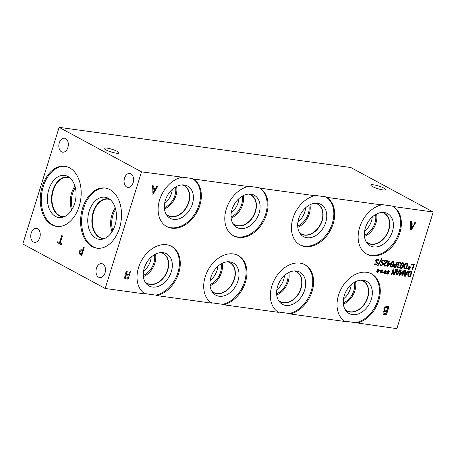 <?xml version="1.0" encoding="UTF-8"?>
<svg xmlns="http://www.w3.org/2000/svg" width="456" height="456" viewBox="0 0 456 456"><rect width="100%" height="100%" fill="white"/><g stroke="black" fill="none" stroke-linecap="round" stroke-linejoin="round"><path stroke-width="0.68" d="M61.725 235.524L62.415 235.9L60.203 243.002L61.953 243.949L61.657 244.9L57.462 242.638L57.758 241.686L59.514 242.632L61.725 235.524M59.514 242.632L61.771 235.552M57.462 242.638L57.809 241.708M61.663 244.883L57.519 242.643M81.316 254.437L82.319 251.222L80.581 250.851L79.914 251.883L79.908 253.314L81.367 254.442L82.371 251.227L81.168 250.709M81.727 255.719L79.253 253.798L79.23 251.535L80.245 249.991L81.276 249.723M79.201 253.787L79.179 251.53L80.193 249.985L81.248 249.717L82.604 250.31L83.539 247.306L84.229 247.676L81.721 255.736L79.253 253.798M82.604 250.31L83.585 247.329M141.514 171.838L59.126 127.349L22.8 243.988L105.188 288.477L141.514 171.838L192.341 178.495A27.235 19.688 -61.6 0 1 196.16 211.59A27.235 19.688 -61.6 0 1 166.366 226.347M96.455 268.299A7.045 4.702 97.8 0 1 101.699 263.636A7.045 4.702 97.8 0 1 105.022 272.927A7.045 4.702 97.8 0 1 99.778 277.596A7.045 4.702 97.8 0 1 96.455 268.299M31.207 233.067A7.045 4.702 97.8 0 1 36.451 228.399A7.045 4.702 97.8 0 1 39.775 237.696A7.045 4.702 97.8 0 1 34.531 242.358A7.045 4.702 97.8 0 1 31.207 233.067M59.291 142.893A7.045 4.702 97.8 0 1 64.535 138.231A7.045 4.702 97.8 0 1 67.858 147.522A7.045 4.702 97.8 0 1 62.614 152.19A7.045 4.702 97.8 0 1 59.291 142.893M124.539 178.131A7.045 4.702 97.8 0 1 129.789 173.462A7.045 4.702 97.8 0 1 133.106 182.753A7.045 4.702 97.8 0 1 127.862 187.422A7.045 4.702 97.8 0 1 124.539 178.131M109.93 189.61A30.352 20.246 97.8 0 1 120.452 224.529A30.352 20.246 97.8 0 1 96.911 248.184A30.352 20.246 97.8 0 1 92.175 246.616A30.352 20.246 97.8 0 1 81.652 211.704A30.352 20.246 97.8 0 1 105.194 188.049A30.352 20.246 97.8 0 1 109.93 189.61M69.586 167.825A30.352 20.246 97.8 0 1 80.108 202.743A30.352 20.246 97.8 0 1 56.567 226.398A30.352 20.246 97.8 0 1 51.83 224.831A30.352 20.246 97.8 0 1 41.308 189.918A30.352 20.246 97.8 0 1 64.849 166.263A30.352 20.246 97.8 0 1 69.586 167.825M59.126 127.349L350.812 167.523L433.2 212.011L396.874 328.651L344.508 321.098M152.891 193.048L155.046 189.388L153.051 189.097L152.891 193.048L153.051 189.097M155.046 189.388L153.091 189.12M156.841 186.333L157.69 186.453L153.045 194.216L152.008 194.074L152.384 185.717L153.273 185.843L153.148 188.174L155.564 188.505L156.841 186.333M153.148 188.174L153.227 185.837M153.045 194.216L152.008 194.056M157.639 186.441L153.005 194.193M433.2 212.011L393.203 206.505A27.235 19.688 -61.6 0 1 396.862 239.89A27.235 19.688 -61.6 0 1 366.801 254.135A27.235 19.688 -61.6 0 1 359.522 227.795A27.235 19.688 -61.6 0 1 381.524 204.898L326.53 197.323A27.235 19.688 -61.6 0 1 330.195 230.707A27.235 19.688 -61.6 0 1 300.128 244.952A27.235 19.688 -61.6 0 1 292.849 218.612A27.235 19.688 -61.6 0 1 314.857 195.709L259.863 188.14A27.235 19.688 -61.6 0 1 263.522 221.525A27.235 19.688 -61.6 0 1 233.461 235.769A27.235 19.688 -61.6 0 1 226.182 209.429A27.235 19.688 -61.6 0 1 248.184 186.527L193.19 178.951A27.235 19.688 -61.6 0 1 196.85 212.342A27.235 19.688 -61.6 0 1 166.788 226.586A27.235 19.688 -61.6 0 1 159.509 200.241A27.235 19.688 -61.6 0 1 181.511 177.344M356.871 323.144A27.235 19.688 -61.6 0 0 378.879 300.242A27.235 19.688 -61.6 0 0 371.6 273.902A27.235 19.688 -61.6 0 0 341.533 288.146A27.235 19.688 -61.6 0 0 345.198 321.531L290.204 313.962A27.235 19.688 -61.6 0 0 312.206 291.059A27.235 19.688 -61.6 0 0 304.927 264.719A27.235 19.688 -61.6 0 0 274.865 278.964A27.235 19.688 -61.6 0 0 278.525 312.349L223.531 304.773A27.235 19.688 -61.6 0 0 245.533 281.876A27.235 19.688 -61.6 0 0 238.254 255.537A27.235 19.688 -61.6 0 0 208.192 269.781A27.235 19.688 -61.6 0 0 211.852 303.166L156.858 295.591A27.235 19.688 -61.6 0 0 178.866 272.694A27.235 19.688 -61.6 0 0 171.587 246.354A27.235 19.688 -61.6 0 0 141.52 260.598A27.235 19.688 -61.6 0 0 145.185 293.983L105.188 288.477M415.188 221.918L416.043 222.038L411.397 229.801L410.36 229.659L410.736 221.302L411.62 221.428L411.494 223.759L413.911 224.09L415.188 221.918M381.21 271.445L380.424 270.539L380.737 270.157L381.438 271.092L381.837 269.741L382.202 269.792L381.763 271.138L382.96 270.459L383.029 270.892L381.757 271.519L382.55 272.426L382.231 272.808L381.535 271.867L381.136 273.218L380.771 273.167L381.216 271.822L380.008 272.494L379.945 272.061L381.21 271.445M387.714 272.34L386.927 271.434L387.241 271.052L387.942 271.987L388.341 270.636L388.706 270.687L388.267 272.032L389.464 271.354L389.532 271.787L388.267 272.414L389.053 273.321L388.734 273.703L388.039 272.762L387.64 274.113L387.275 274.062L387.72 272.716L386.511 273.389L386.449 272.956L387.714 272.34M399.017 275.424L400.733 269.912L401.308 269.992L399.832 274.74L401.97 271.668L402.317 271.713L402.431 275.099L403.913 270.351L404.449 270.425L402.733 275.937L401.947 275.829L401.822 272.608L399.821 275.532L399.017 275.424M407.909 270.898L408.49 270.978L405.316 276.29L404.603 276.193L404.86 270.476L405.469 270.562L405.384 272.158L407.037 272.386L407.909 270.898M407.949 276.199L407.795 273.754L409.397 271.565L412.07 271.474L410.349 276.986L407.949 276.199M399.741 269.775L400.322 269.855L397.147 275.167L396.435 275.071L396.692 269.353L397.301 269.439L397.216 271.035L398.869 271.263L399.741 269.775M391.465 274.387L393.18 268.869L393.824 268.96L394.263 273.976L395.745 269.222L396.281 269.296L394.565 274.808L393.745 274.7L393.363 270.094L392 274.461L391.465 274.387M384.465 271.89L383.673 270.984L383.992 270.607L384.693 271.542L385.092 270.186L385.457 270.237L385.018 271.588L386.215 270.91L386.283 271.343L385.012 271.97L385.804 272.87L385.485 273.252L384.784 272.312L384.385 273.668L384.02 273.617L384.465 272.272L383.262 272.945L383.2 272.511L384.465 271.89M377.961 270.995L377.169 270.089L377.488 269.707L378.189 270.647L378.588 269.291L378.953 269.342L378.514 270.687L379.711 270.009L379.774 270.442L378.508 271.069L379.301 271.975L378.982 272.357L378.28 271.417L377.882 272.768L377.517 272.722L377.961 271.371L376.759 272.044L376.696 271.616L377.961 270.995M126.084 275.236L125.52 273.064L126.745 271.337L128.769 270.932L130.587 271.183L128.079 279.243L124.836 278.456L124.648 276.877L126.084 275.236M125.178 278.724L124.836 278.456M384.431 310.821L383.872 308.655L385.098 306.922L387.121 306.517L388.939 306.768L386.426 314.828L383.188 314.041L382.994 312.463L384.431 310.821M383.53 314.309L383.188 314.041M377.91 260.011L376.24 260.661L376.508 261.579L377.825 262.548L377.796 263.579L375.847 264.959L374.667 264.423L374.94 263.545L376.006 264.32L377.169 263.574L376.873 262.639L376.075 262.228L375.647 260.718L376.405 259.601L377.688 259.259L378.982 259.88L378.691 260.803L377.534 259.897L376.28 260.684L376.616 261.636M377.95 260.034L377.494 259.874M375.071 264.714L374.667 264.423M375.562 264.172L376.006 264.32M376.827 262.616L376.029 262.206M383.524 260.798L383.091 260.644L381.837 261.43L382.105 262.348L383.422 263.317L383.393 264.355L381.444 265.728L380.264 265.192L380.538 264.32L381.604 265.09L382.766 264.349L382.47 263.408L381.672 262.998L381.244 261.487L382.003 260.376L383.291 260.028L384.579 260.655L384.288 261.573L383.131 260.667L381.883 261.459L382.213 262.405M383.507 260.786L383.091 260.644M380.669 265.483L380.264 265.192M381.159 264.942L381.604 265.09M382.424 263.386L381.626 262.975M399.006 265.734L397.598 266.486L397.643 267.119L398.162 267.387L399.393 267.051L399.154 267.832L397.917 268.02L397.102 267.581L397.028 266.509L398.23 265.329L397.757 264.89L397.774 263.83L398.544 262.645L399.769 262.28L400.847 262.781L400.607 263.562L399.61 262.924L398.852 263.14L398.35 263.967L398.362 264.805L399.2 265.124L399.006 265.734L397.643 266.509L397.683 267.142L398.162 267.387M399.154 267.832L397.917 268.02L397.102 267.581M398.134 265.284L397.757 264.89M400.459 262.508L400.847 262.781L400.55 263.539M399.98 263.044L398.812 263.118L398.305 263.944L398.316 264.776L398.949 265.09M402.813 262.685C403.76 262.798 403.925 263.819 403.309 265.74C402.711 267.695 401.953 268.59 401.029 268.424L401.069 268.447C400.134 268.322 399.969 267.301 400.579 265.386C401.177 263.443 401.935 262.548 402.859 262.707C403.799 262.821 403.965 263.842 403.349 265.762C402.756 267.718 401.992 268.612 401.069 268.447L400.704 268.333M402.859 262.707L403.229 262.821M403.936 268.27L403.782 265.825L405.384 263.636L408.057 263.539L406.336 269.057L403.936 268.27M411.557 264.702L411.762 264.052L414.27 264.4L412.555 269.912L411.979 269.832L413.489 264.97L411.557 264.702M408.582 267.837L407.789 266.931L408.109 266.549L408.81 267.484L409.209 266.133L409.573 266.184L409.135 267.529L410.332 266.851L410.4 267.284L409.129 267.911L409.921 268.818L409.602 269.2L408.907 268.259L408.502 269.61L408.137 269.559L408.582 268.214L407.379 268.886L407.316 268.453L408.582 267.837M393.676 266.954L393.568 265.563L394.332 264.394L396.292 264.064L396.931 262.012L397.507 262.092L395.791 267.604L394.024 267.256M393.026 261.334C393.967 261.453 394.132 262.474 393.517 264.394C392.918 266.35 392.16 267.239 391.237 267.073L391.276 267.096C390.342 266.971 390.176 265.951 390.786 264.041C391.385 262.092 392.143 261.197 393.066 261.356C394.012 261.476 394.178 262.496 393.562 264.417C392.964 266.372 392.2 267.267 391.276 267.096L390.917 266.988M393.066 261.356L393.437 261.47M387.532 263.311L387.714 262.719L388.233 262.787L388.82 260.895L389.378 260.969L388.791 262.867L390.701 263.129L390.461 263.904L387.634 266.481L387.104 266.407L388.045 263.38L387.532 263.311M384.841 266.201L384.066 264.531L384.636 263.46L387.098 261.322L384.967 261.031L385.166 260.387L387.839 260.758L387.594 261.539L384.67 264.571L384.664 265.295L385.126 265.591L386.346 265.261L386.101 266.047L384.448 266.087L386.101 266.047M387.594 261.539L384.625 264.548L384.625 265.272L385.126 265.591M378.172 265.432L377.676 265.363L381.535 258.643L382.031 258.706L378.172 265.432L377.682 265.346M411.238 228.633L413.398 224.973L411.397 224.683L411.238 228.633L411.397 224.683M413.398 224.973L411.443 224.705M411.494 223.759L411.58 221.422M411.397 229.801L410.36 229.642M415.986 222.026L411.352 229.778M381.974 258.7L378.132 265.409M387.098 261.322L384.972 261.014M386.289 265.267L386.055 266.019M384.625 265.272L385.086 265.569L384.625 265.272M387.794 260.752L387.554 261.516M387.931 265.614L390.062 263.659L388.558 263.437L387.931 265.614L388.558 263.437M390.062 263.659L388.603 263.46M388.045 263.38L387.532 263.294M387.634 266.481L387.11 266.389M390.461 263.904L387.594 266.458M390.655 263.123L390.416 263.881M388.791 262.867L389.333 260.963M391.379 264.121L391.014 265.825L391.47 266.486L392.297 265.996L393.34 262.65L392.878 261.966L392.057 262.462L391.379 264.121M392.833 261.943L392.012 262.439L391.333 264.098L390.969 265.802L391.425 266.464M391.237 267.073L390.895 266.971M396.099 264.691L394.679 264.839L394.178 265.626L394.229 266.509L395.415 266.891L396.099 264.691L394.634 264.816L394.132 265.603L394.183 266.486L394.936 266.823M395.791 267.604L393.631 266.931M397.461 262.08L395.745 267.581M408.582 268.214L407.373 268.846M408.502 269.61L408.143 269.542M408.907 268.259L408.462 269.587M409.921 268.818L409.573 269.16M409.129 267.911L409.876 268.795M410.4 267.284L409.083 267.889M410.292 266.874L410.354 267.262M409.135 267.529L409.522 266.179M408.81 267.484L408.091 266.566M413.489 264.97L411.563 264.691M412.555 269.912L411.985 269.815M414.225 264.394L412.509 269.889M407.282 264.098L405.487 264.218L404.335 265.894L404.432 267.769L405.96 268.345L407.282 264.098L405.532 264.241L404.381 265.916L404.82 268.077M404.432 267.769L404.797 268.065M406.336 269.057L404.387 268.652M408.006 263.534L406.296 269.034M401.172 265.472L400.801 267.176L401.263 267.837L402.089 267.341L403.132 264.001L402.665 263.317L401.85 263.813L401.172 265.472M402.847 263.368L401.804 263.785L401.126 265.443L400.761 267.153L401.217 267.809M401.029 268.424L400.687 268.322M397.643 267.119L398.116 267.358L397.643 267.119M399.148 265.118L398.966 265.711M399.958 263.032L399.564 262.901M400.436 262.496L400.807 262.759M397.871 267.991L397.056 267.558M399.342 267.056L399.108 267.809M380.538 264.303L381.558 265.067M383.422 263.317L383.348 264.332L381.398 265.705L380.224 265.17M382.812 262.707L383.376 263.294M384.288 261.573L384.579 260.655M383.986 260.228L384.533 260.632M374.94 263.528L375.961 264.298M377.825 262.548L377.75 263.557L375.801 264.936L374.627 264.4M377.215 261.938L377.779 262.525M378.691 260.803L378.982 259.88M378.389 259.458L378.936 259.857M381.216 271.822L380.002 272.449M381.136 273.218L380.777 273.15M381.535 271.867L381.091 273.195M382.55 272.426L382.202 272.768M381.757 271.519L382.51 272.403M383.029 270.892L381.718 271.497M382.926 270.482L382.983 270.87M381.763 271.138L382.156 269.787M381.438 271.092L380.726 270.174M387.72 272.716L386.506 273.344M387.64 274.113L387.281 274.045M388.039 272.762L387.594 274.09M389.053 273.321L388.706 273.663M388.267 272.414L389.014 273.298M389.532 271.787L388.221 272.392M389.43 271.377L389.487 271.765M388.267 272.032L388.66 270.682M387.942 271.987L387.229 271.069M399.821 275.532L399.023 275.407M401.822 272.608L399.775 275.51M402.733 275.937L401.947 275.812M404.404 270.414L402.688 275.914M402.431 275.099L402.277 271.708M399.832 274.74L401.263 269.986M405.207 275.492L406.684 272.99L405.304 272.785L405.207 275.492L405.304 272.785M406.684 272.99L405.344 272.808M405.384 272.158L405.424 270.556M405.316 276.29L404.603 276.176M408.439 270.972L405.27 276.268M411.295 272.027L409.499 272.146L408.348 273.822L408.445 275.698L409.972 276.273L411.295 272.027L409.545 272.169L408.394 273.845L408.832 276.005M408.445 275.698L408.81 275.994M410.349 276.986L408.399 276.581M412.019 271.462L410.309 276.963M397.039 274.37L398.515 271.867L397.136 271.656L397.039 274.37L397.136 271.656M398.515 271.867L397.176 271.679M397.216 271.035L397.256 269.433M397.147 275.167L396.435 275.053M400.271 269.849L397.102 275.145M392 274.461L391.47 274.37M393.363 270.094L391.955 274.432M394.565 274.808L393.745 274.683M396.235 269.291L394.52 274.786M394.263 273.976L393.784 268.954M384.465 272.272L383.257 272.899M384.385 273.668L384.026 273.6M384.784 272.312L384.345 273.64M385.804 272.87L385.451 273.212M385.012 271.97L385.759 272.848M386.283 271.343L384.967 271.941M386.175 270.927L386.238 271.314M385.018 271.588L385.405 270.231M384.693 271.542L383.975 270.619M377.961 271.371L376.753 272.004M377.882 272.768L377.522 272.705M378.28 271.417L377.842 272.745M379.301 271.975L378.947 272.317M378.508 271.069L379.255 271.953M379.774 270.442L378.463 271.046M379.671 270.032L379.734 270.419M378.514 270.687L378.902 269.336M378.189 270.647L377.471 269.724M128.256 275.857L126.204 275.834L125.525 276.826L125.588 277.71L127.52 278.211L128.256 275.857L126.249 275.857L125.571 276.849L125.822 277.886M129.464 271.981L127.19 272.004L126.369 273.121L126.494 274.444L128.535 274.962L129.464 271.981L127.235 272.032L126.415 273.144L126.728 274.615M128.079 279.243L124.796 278.434M130.541 271.177L128.033 279.22M386.602 311.442L384.556 311.419L383.878 312.411L383.935 313.295L385.873 313.796L386.602 311.442L384.596 311.442L383.918 312.434L384.169 313.471M387.811 307.566L385.588 307.618L384.761 308.729L384.841 310.029L386.882 310.547L387.765 307.543L385.542 307.589L384.721 308.706L384.841 310.029M386.426 314.828L383.143 314.019M388.888 306.763L386.386 314.805M57.085 226.461A30.352 20.246 97.8 0 1 52.867 224.973A30.352 20.246 97.8 0 1 42.26 190.443A30.352 20.246 97.8 0 1 65.368 166.343M67.961 176.518A21.25 14.176 97.8 0 1 75.781 198.434A21.25 14.176 97.8 0 1 62.295 217.375A21.25 14.176 97.8 0 1 55.529 216.429A21.25 14.176 97.8 0 1 48.815 189.519A21.25 14.176 97.8 0 1 67.927 176.5A21.25 14.176 97.8 0 1 67.961 176.518M63.948 216.868A20.053 13.378 97.8 0 1 62.301 216.794A20.053 13.378 97.8 0 1 59.172 215.756A20.053 13.378 97.8 0 1 52.223 192.688A20.053 13.378 97.8 0 1 67.779 177.059A20.053 13.378 97.8 0 1 69.38 177.435M62.307 216.794A20.053 13.378 97.8 0 1 59.177 215.756A20.053 13.378 97.8 0 1 52.223 192.694A20.053 13.378 97.8 0 1 67.779 177.059M69.95 177.897A19.762 13.184 -82.2 0 0 67.955 177.378A19.762 13.184 -82.2 0 0 52.622 192.78A19.762 13.184 -82.2 0 0 59.474 215.517A19.762 13.184 -82.2 0 0 62.557 216.537A19.762 13.184 -82.2 0 0 64.621 216.577M115.277 207.856A19.762 13.184 -82.2 0 0 111.937 214.782A19.762 13.184 -82.2 0 0 111.976 231.836M115.681 209.355A18.177 12.124 -82.2 0 0 112.769 230.502M104.965 238.363A19.762 13.184 97.8 0 1 102.902 238.323A19.762 13.184 97.8 0 1 99.818 237.302A19.762 13.184 97.8 0 1 92.967 214.565A19.762 13.184 97.8 0 1 108.294 199.164A19.762 13.184 97.8 0 1 110.295 199.677M74.938 186.076A19.762 13.184 -82.2 0 0 71.592 192.996A19.762 13.184 -82.2 0 0 71.632 210.051M75.343 187.576A18.177 12.124 -82.2 0 0 72.43 208.717M97.43 248.241A30.352 20.246 97.8 0 1 93.206 246.759A30.352 20.246 97.8 0 1 82.604 212.228A30.352 20.246 97.8 0 1 105.706 188.129M108.3 198.303A21.25 14.176 97.8 0 1 116.12 220.219A21.25 14.176 97.8 0 1 102.64 239.155A21.25 14.176 97.8 0 1 95.868 238.214A21.25 14.176 97.8 0 1 89.154 211.305A21.25 14.176 97.8 0 1 108.266 198.286A21.25 14.176 97.8 0 1 108.3 198.303M104.293 238.648A20.053 13.378 97.8 0 1 102.646 238.579A20.053 13.378 97.8 0 1 99.516 237.542A20.053 13.378 97.8 0 1 92.562 214.474A20.053 13.378 97.8 0 1 108.118 198.844A20.053 13.378 97.8 0 1 109.725 199.221M102.646 238.579A20.053 13.378 97.8 0 1 99.522 237.542A20.053 13.378 97.8 0 1 92.568 214.474A20.053 13.378 97.8 0 1 108.118 198.844M192.341 178.495L193.19 178.951M165.357 200.304A18.314 13.241 -61.6 0 1 183.967 184.931A18.314 13.241 -61.6 0 1 192.392 204.026A18.314 13.241 -61.6 0 1 180.815 218.076A18.314 13.241 -61.6 0 1 167.261 215.87A18.314 13.241 -61.6 0 1 165.357 200.304M182.383 184.868A17.117 12.375 -61.6 0 1 184.292 185.632A17.117 12.375 -61.6 0 1 188.795 202.435A17.117 12.375 -61.6 0 1 168.03 215.756A17.117 12.375 -61.6 0 1 166.337 214.576M184.292 185.632A17.117 12.375 -61.6 0 1 188.795 202.435A17.117 12.375 -61.6 0 1 168.025 215.756M166.092 214.155A16.935 12.244 118.4 0 0 168.002 215.54A16.935 12.244 118.4 0 0 188.55 202.356A16.935 12.244 118.4 0 0 184.099 185.734A16.935 12.244 118.4 0 0 181.887 184.897M248.184 186.527L247.334 186.071L259.008 187.678A27.235 19.688 -61.6 0 1 262.833 220.772A27.235 19.688 -61.6 0 1 233.039 235.535M232.03 209.486A18.314 13.241 -61.6 0 1 250.635 194.113A18.314 13.241 -61.6 0 1 259.065 213.208A18.314 13.241 -61.6 0 1 247.488 227.259A18.314 13.241 -61.6 0 1 233.928 225.053A18.314 13.241 -61.6 0 1 232.03 209.486M259.008 187.678L259.863 188.14M249.056 194.051A17.117 12.375 -61.6 0 1 250.965 194.82A17.117 12.375 -61.6 0 1 255.468 211.618A17.117 12.375 -61.6 0 1 234.697 224.939A17.117 12.375 -61.6 0 1 233.01 223.765M250.965 194.815A17.117 12.375 -61.6 0 1 255.463 211.618A17.117 12.375 -61.6 0 1 234.697 224.939M232.76 223.337A16.935 12.244 118.4 0 0 234.675 224.722A16.935 12.244 118.4 0 0 255.217 211.538A16.935 12.244 118.4 0 0 250.766 194.917A16.935 12.244 118.4 0 0 248.56 194.079M314.857 195.709L314.002 195.254L325.681 196.861L326.53 197.323M381.524 204.898L380.674 204.436L392.354 206.044L393.203 206.505M383.975 188.157A7.769 1.402 -162.7 0 1 385.662 189.673A7.769 1.402 -162.7 0 1 377.825 188.704A7.769 1.402 -162.7 0 1 370.825 185.056A7.769 1.402 -162.7 0 1 375.932 185.278A7.769 1.402 -162.7 0 1 383.975 188.157M117.295 151.42A7.769 1.402 -162.7 0 1 118.976 152.942A7.769 1.402 -162.7 0 1 111.144 151.973A7.769 1.402 -162.7 0 1 104.145 148.32A7.769 1.402 -162.7 0 1 109.246 148.542A7.769 1.402 -162.7 0 1 117.295 151.42M325.681 196.861A27.235 19.688 -61.6 0 1 329.506 229.955A27.235 19.688 -61.6 0 1 299.706 244.718M298.703 218.669A18.314 13.241 -61.6 0 1 317.308 203.296A18.314 13.241 -61.6 0 1 325.738 222.391A18.314 13.241 -61.6 0 1 314.161 236.442A18.314 13.241 -61.6 0 1 300.601 234.236A18.314 13.241 -61.6 0 1 298.703 218.669M315.723 203.233A17.117 12.375 -61.6 0 1 317.638 204.003A17.117 12.375 -61.6 0 1 322.135 220.801A17.117 12.375 -61.6 0 1 301.37 234.127A17.117 12.375 -61.6 0 1 299.683 232.948M317.632 204.003A17.117 12.375 -61.6 0 1 322.135 220.801A17.117 12.375 -61.6 0 1 301.37 234.122M299.432 232.52A16.935 12.244 118.4 0 0 301.342 233.905A16.935 12.244 118.4 0 0 321.89 220.727A16.935 12.244 118.4 0 0 317.439 204.1A16.935 12.244 118.4 0 0 315.233 203.262M392.354 206.044A27.235 19.688 -61.6 0 1 396.173 239.138A27.235 19.688 -61.6 0 1 366.379 253.901M365.37 227.852A18.314 13.241 -61.6 0 1 383.98 212.479A18.314 13.241 -61.6 0 1 392.405 231.574A18.314 13.241 -61.6 0 1 380.828 245.624A18.314 13.241 -61.6 0 1 367.274 243.418A18.314 13.241 -61.6 0 1 365.37 227.852M382.396 212.422A17.117 12.375 -61.6 0 1 384.305 213.186A17.117 12.375 -61.6 0 1 388.808 229.989A17.117 12.375 -61.6 0 1 368.043 243.31A17.117 12.375 -61.6 0 1 366.35 242.13M384.305 213.186A17.117 12.375 -61.6 0 1 388.803 229.984A17.117 12.375 -61.6 0 1 368.038 243.31M366.105 241.703A16.935 12.244 118.4 0 0 368.015 243.088A16.935 12.244 118.4 0 0 388.563 229.909A16.935 12.244 118.4 0 0 384.112 213.283A16.935 12.244 118.4 0 0 381.9 212.445M156.858 295.591L156.009 295.135L144.495 293.544M171.154 246.126A27.235 19.688 -61.6 0 1 177.92 272.551A27.235 19.688 -61.6 0 1 156.009 295.135M144.278 267.991A18.314 13.241 -61.6 0 1 162.883 252.624A18.314 13.241 -61.6 0 1 171.314 271.719A18.314 13.241 -61.6 0 1 159.737 285.764A18.314 13.241 -61.6 0 1 146.176 283.564A18.314 13.241 -61.6 0 1 144.278 267.991M161.299 252.561A17.117 12.375 -61.6 0 1 163.208 253.325A17.117 12.375 -61.6 0 1 167.711 270.129A17.117 12.375 -61.6 0 1 146.946 283.45A17.117 12.375 -61.6 0 1 145.253 282.27M163.208 253.325A17.117 12.375 -61.6 0 1 167.711 270.129A17.117 12.375 -61.6 0 1 146.94 283.45M145.008 281.848A16.935 12.244 118.4 0 0 146.917 283.233A16.935 12.244 118.4 0 0 167.466 270.049A16.935 12.244 118.4 0 0 163.014 253.428A16.935 12.244 118.4 0 0 160.808 252.59M237.827 255.314A27.235 19.688 -61.6 0 1 244.587 281.734A27.235 19.688 -61.6 0 1 222.682 304.317L211.168 302.727M210.946 277.18A18.314 13.241 -61.6 0 1 229.55 261.807A18.314 13.241 -61.6 0 1 237.981 280.902A18.314 13.241 -61.6 0 1 226.404 294.952A18.314 13.241 -61.6 0 1 212.844 292.746A18.314 13.241 -61.6 0 1 210.946 277.18M223.531 304.773L222.682 304.317M227.971 261.744A17.117 12.375 -61.6 0 1 229.881 262.508A17.117 12.375 -61.6 0 1 234.384 279.311A17.117 12.375 -61.6 0 1 213.613 292.632A17.117 12.375 -61.6 0 1 211.926 291.452M229.881 262.508A17.117 12.375 -61.6 0 1 234.378 279.311A17.117 12.375 -61.6 0 1 213.613 292.632M211.681 291.031A16.935 12.244 118.4 0 0 213.59 292.416A16.935 12.244 118.4 0 0 234.139 279.232A16.935 12.244 118.4 0 0 229.681 262.61A16.935 12.244 118.4 0 0 227.476 261.772M290.204 313.962L289.349 313.5L277.835 311.915M304.5 264.497A27.235 19.688 -61.6 0 1 311.26 290.917A27.235 19.688 -61.6 0 1 289.349 313.5M277.618 286.362A18.314 13.241 -61.6 0 1 296.223 270.989A18.314 13.241 -61.6 0 1 304.654 290.084A18.314 13.241 -61.6 0 1 293.077 304.135A18.314 13.241 -61.6 0 1 279.517 301.929A18.314 13.241 -61.6 0 1 277.618 286.362M294.639 270.927A17.117 12.375 -61.6 0 1 296.554 271.696A17.117 12.375 -61.6 0 1 301.051 288.494A17.117 12.375 -61.6 0 1 280.286 301.815A17.117 12.375 -61.6 0 1 278.599 300.641M296.554 271.69A17.117 12.375 -61.6 0 1 301.051 288.494A17.117 12.375 -61.6 0 1 280.286 301.815M278.348 300.213A16.935 12.244 118.4 0 0 280.258 301.598A16.935 12.244 118.4 0 0 300.806 288.414A16.935 12.244 118.4 0 0 296.354 271.793A16.935 12.244 118.4 0 0 294.148 270.955M234.401 204.174A12.717 9.188 -61.6 0 1 233.432 205.958M367.741 222.539A12.717 9.188 -61.6 0 1 366.778 224.323M213.317 271.867A12.717 9.188 -61.6 0 1 212.353 273.651M346.657 290.233A12.717 9.188 -61.6 0 1 345.694 292.017M279.984 281.05A12.717 9.188 -61.6 0 1 279.021 282.834M146.644 262.685A12.717 9.188 -61.6 0 1 145.681 264.469M301.068 213.357A12.717 9.188 -61.6 0 1 300.105 215.141M167.728 194.991A12.717 9.188 -61.6 0 1 166.765 196.775M231.255 212.798A15.561 11.246 118.4 0 0 238.112 202.709A15.561 11.246 118.4 0 0 238.921 198.599M231.129 218.065A16.935 12.244 118.4 0 0 242.615 204.733A16.935 12.244 118.4 0 0 243.259 195.601M231.027 216.851A15.561 11.246 118.4 0 0 241.6 204.596A15.561 11.246 118.4 0 0 242.187 196.188M364.6 231.163A15.561 11.246 118.4 0 0 371.452 221.075A15.561 11.246 118.4 0 0 372.261 216.97M364.469 236.436A16.935 12.244 118.4 0 0 375.955 223.098A16.935 12.244 118.4 0 0 376.605 213.972M364.372 235.216A15.561 11.246 118.4 0 0 374.94 222.961A15.561 11.246 118.4 0 0 375.527 214.554M210.176 280.486A15.561 11.246 118.4 0 0 217.027 270.402A15.561 11.246 118.4 0 0 217.837 266.293M210.045 285.758A16.935 12.244 118.4 0 0 221.53 272.426A16.935 12.244 118.4 0 0 222.175 263.294M209.948 284.544A15.561 11.246 118.4 0 0 220.516 272.289A15.561 11.246 118.4 0 0 221.103 263.881M343.516 298.857A15.561 11.246 118.4 0 0 350.368 288.768A15.561 11.246 118.4 0 0 351.183 284.664M343.385 304.129A16.935 12.244 118.4 0 0 354.871 290.791A16.935 12.244 118.4 0 0 355.52 281.665M343.288 302.909A15.561 11.246 118.4 0 0 353.856 290.654A15.561 11.246 118.4 0 0 354.443 282.247M360.821 280.138A16.935 12.244 -61.6 0 1 363.027 280.976A16.935 12.244 -61.6 0 1 367.479 297.603A16.935 12.244 -61.6 0 1 346.93 310.781A16.935 12.244 -61.6 0 1 345.021 309.396M276.843 289.674A15.561 11.246 118.4 0 0 283.7 279.585A15.561 11.246 118.4 0 0 284.51 275.475M276.718 294.941A16.935 12.244 118.4 0 0 288.203 281.608A16.935 12.244 118.4 0 0 288.847 272.477M276.615 293.727A15.561 11.246 118.4 0 0 287.183 281.472A15.561 11.246 118.4 0 0 287.776 273.064M143.503 271.303A15.561 11.246 118.4 0 0 150.355 261.22A15.561 11.246 118.4 0 0 151.17 257.11M143.372 276.575A16.935 12.244 118.4 0 0 154.863 263.243A16.935 12.244 118.4 0 0 155.507 254.112M143.275 275.361A15.561 11.246 118.4 0 0 153.843 263.101A15.561 11.246 118.4 0 0 154.43 254.699M297.928 221.981A15.561 11.246 118.4 0 0 304.779 211.892A15.561 11.246 118.4 0 0 305.594 207.788M297.802 227.253A16.935 12.244 118.4 0 0 309.288 213.915A16.935 12.244 118.4 0 0 309.932 204.79M297.7 226.033A15.561 11.246 118.4 0 0 308.267 213.778A15.561 11.246 118.4 0 0 308.86 205.371M164.587 203.61A15.561 11.246 118.4 0 0 171.439 193.526A15.561 11.246 118.4 0 0 172.248 189.417M164.456 208.882A16.935 12.244 118.4 0 0 175.942 195.55A16.935 12.244 118.4 0 0 176.592 186.418M164.359 207.668A15.561 11.246 118.4 0 0 174.927 195.413A15.561 11.246 118.4 0 0 175.514 187.006M371.167 273.68A27.235 19.688 -61.6 0 1 377.933 300.099A27.235 19.688 -61.6 0 1 356.022 322.683M344.291 295.545A18.314 13.241 -61.6 0 1 362.896 280.172A18.314 13.241 -61.6 0 1 371.321 299.267A18.314 13.241 -61.6 0 1 359.75 313.318A18.314 13.241 -61.6 0 1 346.19 311.112A18.314 13.241 -61.6 0 1 344.291 295.545M361.312 280.109A17.117 12.375 -61.6 0 1 363.221 280.879A17.117 12.375 -61.6 0 1 367.724 297.677A17.117 12.375 -61.6 0 1 346.959 311.003A17.117 12.375 -61.6 0 1 345.266 309.823M363.221 280.879A17.117 12.375 -61.6 0 1 367.724 297.677A17.117 12.375 -61.6 0 1 346.953 310.998"/></g></svg>
